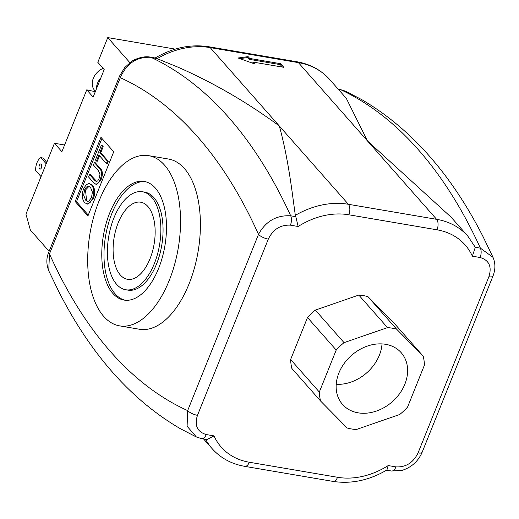 <?xml version="1.0" encoding="UTF-8"?>
<svg xmlns="http://www.w3.org/2000/svg" width="519" height="519" viewBox="0 0 519 519"><rect width="100%" height="100%" fill="white"/><g stroke="black" fill="none" stroke-linecap="round" stroke-linejoin="round"><path stroke-width="0.78" d="M404.859 384.196A39.113 30.861 -41.4 0 1 375.672 411.308A39.113 30.861 -41.4 0 1 342.546 404.444A39.113 30.861 -41.4 0 1 351.467 355.424A39.113 30.861 -41.4 0 1 401.213 352.706A39.113 30.861 -41.4 0 1 404.859 384.196M336.221 384.307A39.113 30.861 138.6 0 0 379.344 355.268A39.113 30.861 138.6 0 0 382.029 343.909M387.505 327.612A57.557 45.419 -41.4 0 1 396.607 329.163L423.18 356.131A57.557 45.419 -41.4 0 1 424.438 365.091L407.558 407.097A57.557 45.419 -41.4 0 1 399.714 414.506L356.255 429.537A57.557 45.419 -41.4 0 1 347.153 427.987L320.58 401.018A57.557 45.419 -41.4 0 1 319.321 392.053L336.208 350.053A57.557 45.419 -41.4 0 1 344.045 342.644L387.505 327.612L358.804 295.064A57.557 45.419 -41.4 0 1 367.906 296.621L396.607 329.163M367.906 296.621L394.479 323.59L423.18 356.131M319.321 392.053L290.621 359.511A57.557 45.419 -41.4 0 0 291.879 368.477L320.58 401.018M290.621 359.511L307.501 317.511L336.208 350.053M307.501 317.511A57.557 45.419 -41.4 0 1 315.344 310.103L344.045 342.644M315.344 310.103L358.804 295.064M493.037 257.379L480.406 248.147L475.3 247.278L467.84 236.151A78.486 61.93 138.6 0 0 436.615 219.329L348.379 204.285A78.486 61.93 138.6 0 0 295.324 215.346L292.872 197.369C289.038 168.208 284.509 144.405 279.28 125.942C247.647 102.606 213.906 83.021 178.062 67.198L157.134 58.66A78.486 61.93 -41.4 0 1 210.182 47.599L298.419 62.637L367.517 140.986L451.193 217.273L467.84 236.151M295.324 215.346L295.804 216.683L290.698 215.807C276.452 215.028 265.722 221.217 258.494 234.38A7.85 2.589 21.9 0 0 268.304 239.123C273.098 229.327 280.468 224.675 290.413 225.168L298.166 226.492L295.804 216.683M298.166 226.492A70.636 55.741 -41.4 0 1 348.8 214.775A7.85 4.068 99.7 0 0 348.379 204.285L210.182 47.599A7.85 4.068 99.7 0 0 208.742 46.736L296.972 61.774A7.85 4.068 -80.3 0 1 298.419 62.637A78.486 61.93 -41.4 0 1 329.649 79.465L346.303 98.344L367.517 140.986L436.615 219.329A7.85 4.068 -80.3 0 1 437.037 229.82A70.636 55.741 -41.4 0 1 472.368 256.185L475.3 247.278M196.396 437.024L180.054 428.532C131.106 399.851 90.676 354.192 58.77 291.561L48.741 270.769L49.467 253.908L120.304 77.694C126.578 63.435 136.776 56.636 150.906 57.304L157.134 58.66M492.998 257.301C495.528 263.308 495.522 269.549 492.985 276.043A7.85 2.589 -158.1 0 1 488.892 276.724L418.055 452.938C413.241 462.74 405.871 467.398 395.945 466.892L388.193 465.569A70.636 55.741 -41.4 0 1 337.558 477.285L249.321 462.247A70.636 55.741 -41.4 0 1 213.99 435.882L206.238 434.559C197.207 431.802 194.281 425.392 197.467 415.336A7.85 2.589 -158.1 0 1 187.657 410.594L187.106 426.255L196.409 436.998L201.729 438.678A7.85 4.068 99.7 0 1 201.664 438.665M280.61 63.701L283.802 67.314L252.922 62.053L254.511 63.863L238.091 57.992L248.134 56.629L249.73 58.439L280.61 63.701L280.247 64.615L282.414 67.081M252.922 62.053L252.792 63.247M239.849 58.615L247.764 57.544L249.36 59.354L280.247 64.615M248.134 56.629L247.764 57.544M249.73 58.439L249.36 59.354M91.591 184.998L88.879 183.479L86.063 184.809L83.656 188.754C81.535 194.359 81.859 198.991 84.636 202.644L87.186 204.006L90.008 202.708L92.453 198.725C94.503 193.185 94.218 188.605 91.591 184.998L92.473 185.147C95.1 188.754 95.386 193.334 93.336 198.881L87.711 204.11L86.829 203.961M85.654 200.159L83.663 195.196L84.623 189.837L86.368 187.041L88.58 186.204L90.572 187.482L92.401 192.127L91.48 197.648L88.794 201.119L87.477 201.333L85.654 200.159L87.919 201.359M89.021 186.321L85.505 189.986L86.537 200.308M89.236 183.518L92.473 185.147M99.304 168.156L94.393 162.59L93.414 165.016L98.318 170.582L100.024 174.17L99.058 178.614L97.702 180.936L96.281 181.54L94.477 180.138L89.573 174.572L88.593 177.005L93.511 182.578L95.918 184.29L98.052 183.304L100.154 179.561C102.152 174.339 101.867 170.537 99.304 168.156L100.186 168.305C102.749 170.686 103.034 174.488 101.036 179.71L96.806 184.446L95.924 184.29M89.573 174.572L90.455 174.728L96.774 181.54M100.186 168.305L95.275 162.739L94.393 162.59M99.875 152.592L102.308 146.527L101.302 145.385L95.464 159.917L96.469 161.059L98.895 155.019L106.395 163.524L107.375 161.091L99.875 152.592L100.757 152.742L108.257 161.247L107.277 163.673L106.395 163.524M101.302 145.385L102.185 145.541L103.19 146.676L100.757 152.742M103.19 146.676L102.308 146.527M99.544 155.758L97.351 161.208L96.469 161.059M108.257 161.247L107.375 161.091M88.288 215.08L76.501 201.722L101.945 138.437M75.177 201.495L100.971 137.34L113.726 151.801L87.932 215.956L75.177 201.495L76.501 201.722M418.055 452.938A7.85 2.589 21.9 0 0 422.148 452.25C418.21 461.3 411.541 467.334 402.141 470.35L391.436 471.012A7.85 4.068 99.7 0 0 395.945 466.892M388.193 465.569L386.921 469.993C369.152 480.38 351.194 484.182 333.049 481.405A7.85 4.068 99.7 0 0 337.558 477.285M213.99 435.882L206.958 439.567L201.729 438.678A7.85 4.068 99.7 0 0 206.238 434.559M148.635 155.655L168.487 159.035A86.336 44.731 99.7 0 1 198.076 251.657A86.336 44.731 99.7 0 1 139.475 329.254L119.623 325.867A86.336 44.731 99.7 0 1 99.051 200.983A86.336 44.731 99.7 0 1 148.635 155.655A86.336 44.731 99.7 0 1 178.218 248.277A86.336 44.731 99.7 0 1 119.623 325.867M49.467 253.908A7.85 2.589 -158.1 0 1 48.799 252.104L119.636 75.897A7.85 2.589 -158.1 0 0 120.304 77.694A657.683 340.736 99.7 0 1 134.466 84.811A657.683 340.736 99.7 0 1 249.269 214.983A657.683 340.736 99.7 0 1 258.494 234.38L187.657 410.594A657.683 340.736 99.7 0 1 173.495 403.477A657.683 340.736 99.7 0 1 58.692 273.305A657.683 340.736 99.7 0 1 49.467 253.908M290.413 225.168A7.85 4.068 99.7 0 0 290.698 215.807A683.841 354.289 -80.3 0 0 280.753 195.3A683.841 354.289 -80.3 0 0 165.95 65.128A683.841 354.289 -80.3 0 0 150.906 57.304A7.85 4.068 -80.3 0 0 150.354 57.129L156.005 58.173M338.271 89.242L345.369 91.123L340.062 89.463A7.85 4.068 -80.3 0 1 340.613 89.638A683.841 354.289 99.7 0 1 355.651 97.468A683.841 354.289 99.7 0 1 470.461 227.64A683.841 354.289 99.7 0 1 480.406 248.147A7.85 4.068 99.7 0 1 480.12 257.502C489.145 260.246 492.07 266.656 488.892 276.724M125.78 289.764L127.985 290.134A49.707 25.755 -80.3 0 0 156.53 264.035A49.707 25.755 -80.3 0 0 144.684 192.134L142.478 191.758A49.707 25.755 -80.3 0 0 108.743 236.43A49.707 25.755 -80.3 0 0 125.78 289.764A49.707 25.755 -80.3 0 0 154.325 263.658A49.707 25.755 -80.3 0 0 142.478 191.758M145.333 181.669A60.172 31.172 -80.3 0 0 105.604 235.898A60.172 31.172 -80.3 0 0 125.124 300.229M158.58 268.479A60.172 31.172 99.7 0 1 124.015 300.079A60.172 31.172 99.7 0 1 103.398 235.522A60.172 31.172 99.7 0 1 144.237 181.442A60.172 31.172 99.7 0 1 158.58 268.479M147.902 206.504A39.113 20.26 99.7 0 1 152.417 251.683A39.113 20.26 99.7 0 1 127.557 279.319A39.113 20.26 99.7 0 1 114.154 237.358A39.113 20.26 99.7 0 1 140.701 202.202A39.113 20.26 99.7 0 1 147.902 206.504M103.119 68.365A15.174 11.976 138.6 0 0 93.31 78.311A15.174 11.976 138.6 0 0 94.724 90.527L95.438 91.344M129.886 62.682L107.757 37.595L97.812 62.338L104.189 69.572L100.835 77.921A15.174 11.976 138.6 0 0 97.559 83.131A15.174 11.976 138.6 0 0 96.495 88.717L93.135 97.066L86.757 89.839L95.295 91.701M100.835 77.921L96.495 88.717M46.788 162.317L42.999 158.023L40.793 157.646A10.464 5.424 -80.3 0 0 35.636 170.479L41.04 176.609M41.319 164.244A2.614 1.356 99.7 0 1 41.624 167.267A2.614 1.356 99.7 0 1 39.957 169.116A2.614 1.356 99.7 0 1 39.061 166.314A2.614 1.356 99.7 0 1 40.839 163.959A2.614 1.356 99.7 0 1 41.319 164.244M41.747 165.269A2.614 1.356 -80.3 0 0 41.254 168.182M46.204 163.777L40.793 157.646M49.123 251.313L30.387 230.066L25.95 214.152L54.443 143.27L64.583 144.996M107.757 37.595L173.936 48.877L174.397 49.396M86.757 89.839L61.884 151.704L54.443 143.27M205.66 439.346A78.486 61.93 138.6 0 0 212.141 448.676C220.653 458.141 231.545 464.038 244.812 466.367L333.049 481.405M85.505 189.986L84.623 189.837M93.336 198.881L92.453 198.725M95.36 180.288L94.477 180.138M101.036 179.71L100.154 179.561M472.368 256.185L480.12 257.502M249.321 462.247A7.85 4.068 99.7 0 1 244.812 466.367M348.8 214.775L437.037 229.82M197.467 415.336L268.304 239.123M345.394 91.123L361.73 99.609C410.685 128.29 451.115 173.949 483.02 236.58L493.05 257.372M203.604 438.996L212.141 448.676M492.985 276.037L422.148 452.25M386.59 470.188L391.436 471.012M48.805 252.104C46.23 257.988 46.217 264.21 48.754 270.769M150.354 57.129C141.914 55.332 131.437 61.047 131.268 61.696L124.657 67.652L119.642 75.891M338.187 89.145L340.055 89.463M296.972 61.774C310.245 64.103 321.131 70 329.649 79.465M208.742 46.736C190.59 43.959 172.639 47.767 154.87 58.154"/></g></svg>
